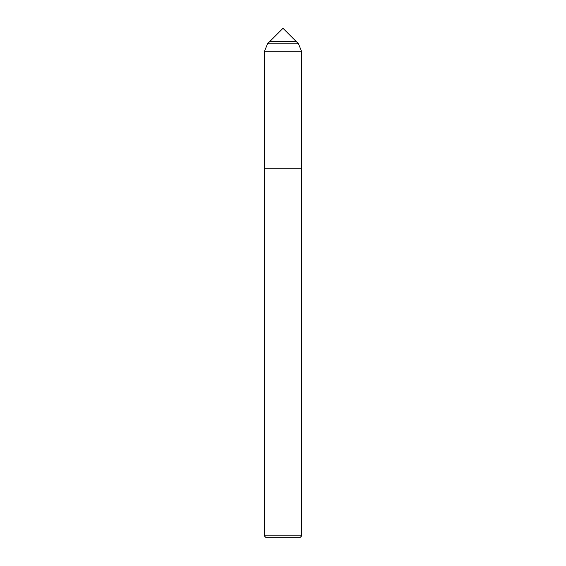 <?xml version="1.0" encoding="UTF-8"?>
<svg xmlns="http://www.w3.org/2000/svg" width="566" height="566" viewBox="0 0 566 566"><rect width="100%" height="100%" fill="white"/><g stroke="black" fill="none" stroke-linecap="round" stroke-linejoin="round"><path stroke-width="0.85" d="M269.664 41.636L296.336 41.636L283 28.3L269.664 41.636L296.336 41.636L298.466 43.766L267.534 43.766L269.664 41.636M267.534 43.766L264.251 51.839L264.251 168.739L301.749 168.739L264.251 168.739L264.251 535.825L301.749 535.825L301.749 51.839L298.466 43.766M264.251 535.825L266.126 537.7L299.874 537.7L301.749 535.825M264.251 51.839L301.749 51.839"/></g></svg>
